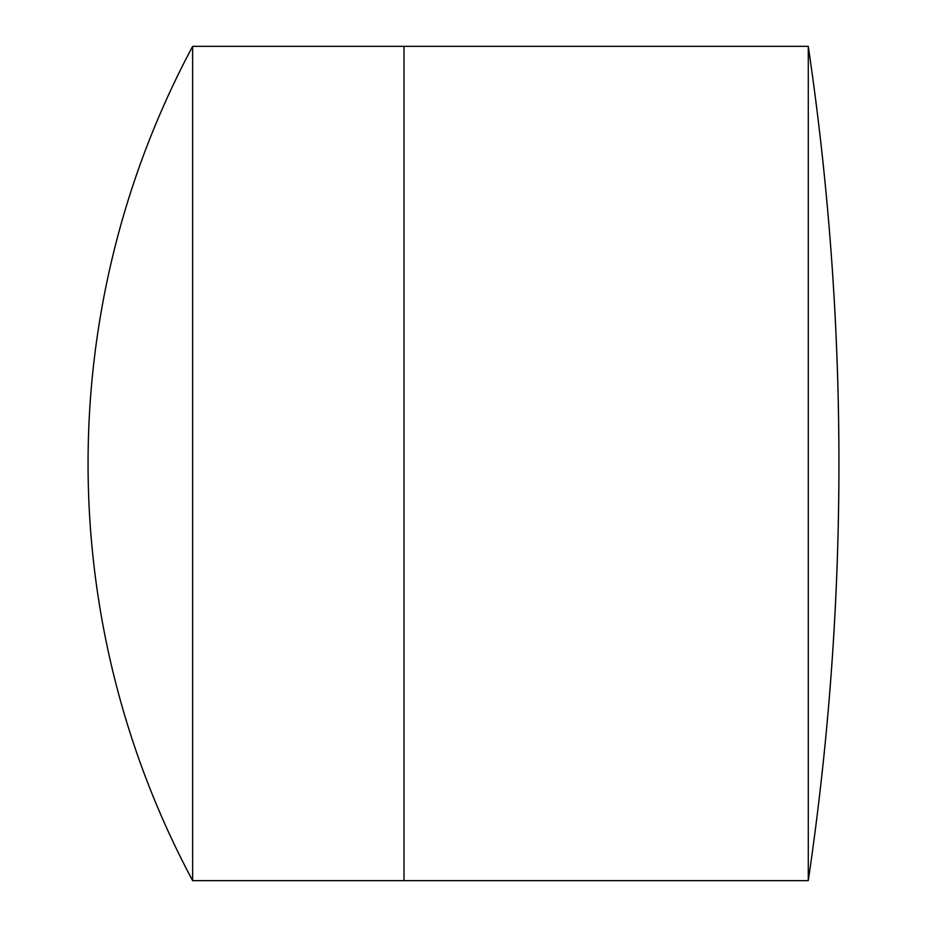 <?xml version="1.0" encoding="UTF-8"?>
<svg xmlns="http://www.w3.org/2000/svg" width="927" height="927" viewBox="0 0 927 927"><rect width="100%" height="100%" fill="white"/><g stroke="black" fill="none" stroke-linecap="round" stroke-linejoin="round"><path stroke-width="1.39" d="M808.274 880.65A2853.306 2853.306 0 0 0 808.274 46.35L808.274 880.65L403.987 880.65L403.987 46.35L192.631 46.35A884.358 884.358 0 0 0 192.631 880.65L192.631 46.35M192.631 880.65L403.987 880.65L403.987 46.35L808.274 46.35"/></g></svg>
